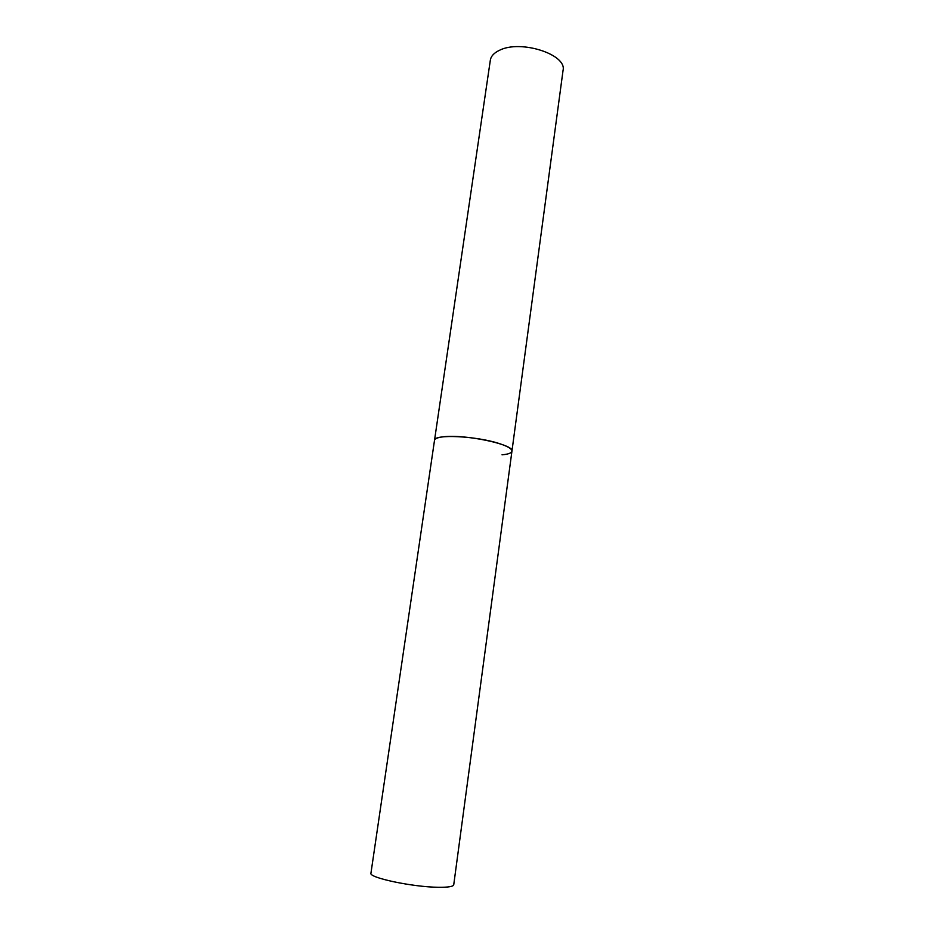 <?xml version="1.0" encoding="UTF-8"?>
<svg xmlns="http://www.w3.org/2000/svg" width="934" height="934" viewBox="0 0 934 934"><rect width="100%" height="100%" fill="white"/><g stroke="black" fill="none" stroke-linecap="round" stroke-linejoin="round"><path stroke-width="1.4" d="M511.937 451.192L563.05 70.4C567.195 54.487 520.577 39.391 499.503 50.284C494.051 52.853 490.992 56.157 490.338 60.173L370.95 873.15C368.358 877.645 412.84 887.102 438.443 887.277C448.192 887.393 453.294 886.564 453.737 884.79L511.937 451.192C512.054 448.869 507.746 446.289 499.013 443.475C476.13 435.921 433.668 434.006 434.508 440.311C434.824 438.618 437.731 437.462 443.241 436.82C464.455 433.925 514.984 444.654 511.937 451.192C511.54 453.048 508.236 454.263 502.025 454.823"/></g></svg>
